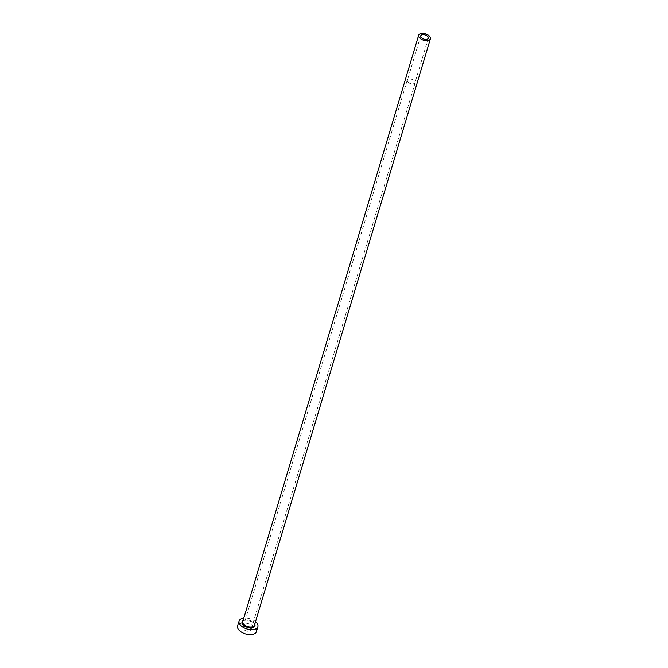 <?xml version="1.0" encoding="UTF-8"?>
<svg xmlns="http://www.w3.org/2000/svg" width="668" height="668" viewBox="0 0 668 668"><rect width="100%" height="100%" fill="white"/><g stroke="black" fill="none" stroke-linecap="round" stroke-linejoin="round"><path stroke-width="0.5" stroke-dasharray="3.34 2.5" d="M408.231 82.222A3.983 2.163 16.7 0 0 412.223 83.776A3.983 2.163 16.7 0 0 415.028 82.556A3.983 2.163 16.7 0 0 414.193 80.611A3.983 2.163 16.7 0 0 410.202 79.049A3.983 2.163 16.7 0 0 407.396 80.269A3.983 2.163 16.7 0 0 408.231 82.222M250.116 627.945A4.167 2.263 -163.3 0 1 250.984 629.982A4.167 2.263 -163.3 0 1 248.053 631.26A4.167 2.263 -163.3 0 1 243.878 629.632A4.167 2.263 -163.3 0 1 243.002 627.586A4.167 2.263 -163.3 0 1 245.941 626.317A4.167 2.263 -163.3 0 1 250.116 627.945M408.098 82.256A4.167 2.263 16.7 0 0 412.273 83.884A4.167 2.263 16.7 0 0 415.212 82.615A4.167 2.263 16.7 0 0 414.335 80.569A4.167 2.263 16.7 0 0 410.16 78.941A4.167 2.263 16.7 0 0 407.221 80.218A4.167 2.263 16.7 0 0 408.098 82.256M255.543 621.632A9.811 5.327 16.7 0 0 243.795 618.109M256.395 631.602A9.811 5.327 16.7 0 0 254.333 626.801A9.811 5.327 16.7 0 0 244.505 622.977A9.811 5.327 16.7 0 0 237.599 625.966M243.043 620.63A6.747 3.666 -163.3 0 1 253.523 622.492A6.747 3.666 -163.3 0 1 254.784 624.154M254.491 625.123A6.129 3.332 16.7 0 0 253.214 622.125A6.129 3.332 16.7 0 0 247.068 619.729A6.129 3.332 16.7 0 0 242.751 621.599C242.225 620.923 243.578 620.38 246.784 619.971L253.256 622.451L254.491 625.123M428.347 38.176L415.028 82.556M415.212 82.615L250.984 629.982M407.221 80.218L243.002 627.586M420.715 35.888L407.396 80.269"/><path stroke-width="1" d="M421.55 37.842A3.983 2.163 16.7 0 0 425.541 39.395A3.983 2.163 16.7 0 0 428.347 38.176A3.983 2.163 16.7 0 0 427.512 36.231A3.983 2.163 16.7 0 0 423.52 34.669A3.983 2.163 16.7 0 0 420.715 35.888A3.983 2.163 16.7 0 0 421.55 37.842M429.115 35.796A6.129 3.332 16.7 0 0 422.978 33.4A6.129 3.332 16.7 0 0 418.652 35.27A6.129 3.332 16.7 0 0 419.938 38.276A6.129 3.332 16.7 0 0 426.084 40.665A6.129 3.332 16.7 0 0 430.401 38.794A6.129 3.332 16.7 0 0 429.115 35.796M243.795 618.109A9.811 5.327 16.7 0 0 239.077 621.04A9.811 5.327 16.7 0 0 241.131 625.841A9.811 5.327 16.7 0 0 250.959 629.665A9.811 5.327 16.7 0 0 257.873 626.676A9.811 5.327 16.7 0 0 255.819 621.875A9.811 5.327 16.7 0 0 255.543 621.632M239.077 621.04L237.599 625.966A9.811 5.327 16.7 0 0 239.653 630.767A9.811 5.327 16.7 0 0 249.481 634.6A9.811 5.327 16.7 0 0 256.395 631.602L257.873 626.676M254.784 624.154A6.747 3.666 -163.3 0 1 251.494 627.828A6.747 3.666 -163.3 0 1 243.428 625.223A6.747 3.666 -163.3 0 1 243.043 620.63M418.652 35.27L242.751 621.599A6.129 3.332 16.7 0 0 244.037 624.605A6.129 3.332 16.7 0 0 250.174 626.993A6.129 3.332 16.7 0 0 254.491 625.123L430.401 38.794"/></g></svg>
